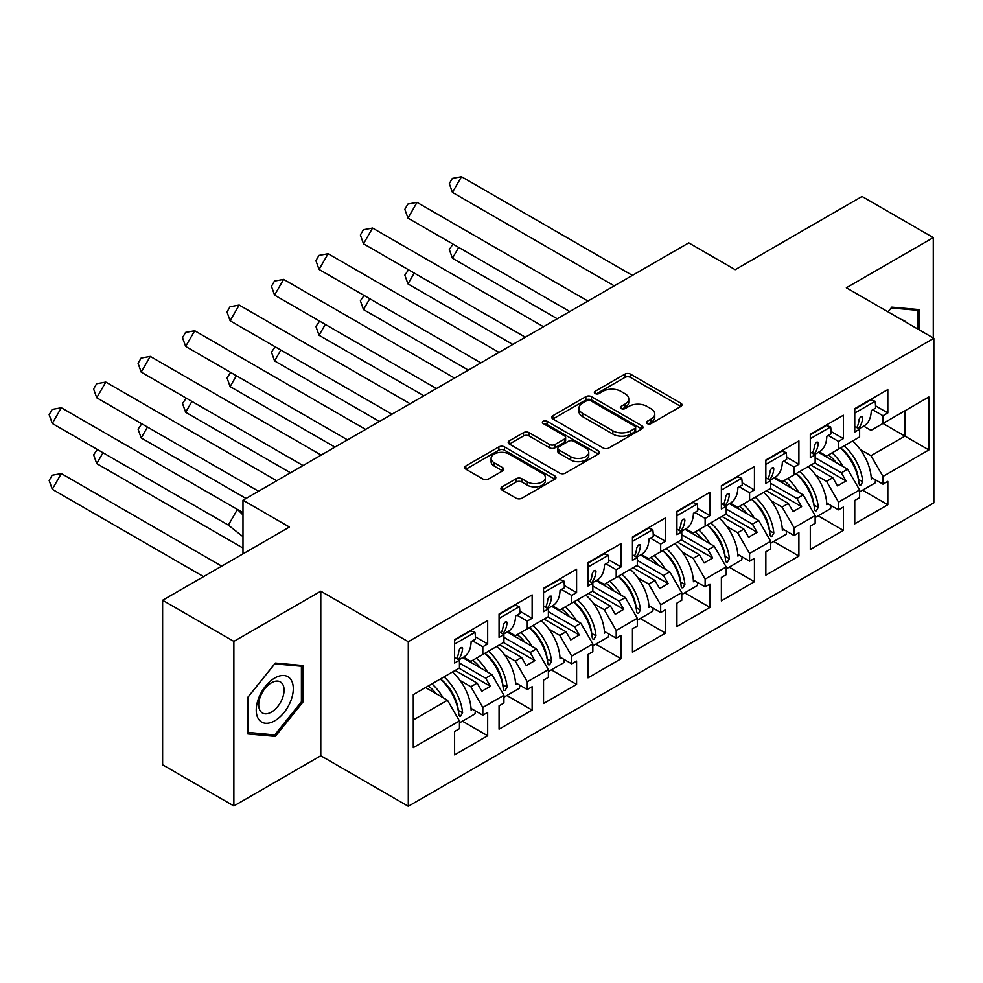 <?xml version="1.0" encoding="UTF-8"?>
<svg xmlns="http://www.w3.org/2000/svg" width="983" height="983" viewBox="0 0 983 983"><rect width="100%" height="100%" fill="white"/><g stroke="black" fill="none" stroke-linecap="round" stroke-linejoin="round"><path stroke-width="1.47" d="M647.207 423.587A2.765 1.597 0 0 0 651.127 423.587L680.85 406.421A3.957 2.285 0 0 0 682.005 404.812A3.957 2.285 0 0 0 680.85 403.19L630.496 374.118A3.957 2.285 0 0 0 624.905 374.118L595.182 391.283A2.765 1.597 0 0 0 594.359 392.414A2.765 1.597 0 0 0 595.182 393.544A2.765 1.597 0 0 0 599.089 393.544L602.935 391.32A12.656 7.311 0 0 1 620.838 391.32L625.041 393.741A12.656 7.311 0 0 1 628.751 398.914A12.656 7.311 0 0 1 625.041 404.087L621.195 406.298A2.765 1.597 0 0 0 620.384 407.429A2.765 1.597 0 0 0 621.195 408.559A2.765 1.597 0 0 0 625.114 408.559L628.96 406.348A12.656 7.311 0 0 1 646.863 406.348L651.053 408.768A12.656 7.311 0 0 1 654.764 413.929A12.656 7.311 0 0 1 651.053 419.102L647.207 421.326A2.765 1.597 0 0 0 646.396 422.457A2.765 1.597 0 0 0 647.207 423.587L647.207 421.326M933.285 337.968L933.285 237.603L862.03 196.465L735.198 269.686L688.739 242.862L242.985 500.212L242.985 553.859M233.868 805.949L320.79 755.767L320.79 591.213L233.868 641.395L233.868 805.949L162.613 764.811L162.613 600.269L289.444 527.035L242.985 500.212M233.868 641.395L162.613 600.269M502.092 486.855A3.957 2.285 0 0 0 500.925 488.477A3.957 2.285 0 0 0 502.092 490.087L516.21 498.246A3.957 2.285 0 0 0 521.813 498.246L554.817 479.188A3.957 2.285 0 0 0 555.985 477.566A3.957 2.285 0 0 0 554.817 475.956L504.463 446.884A3.957 2.285 0 0 0 498.873 446.884L465.856 465.942A3.957 2.285 0 0 0 464.701 467.564A3.957 2.285 0 0 0 465.856 469.174L482.923 479.028A3.957 2.285 0 0 0 488.514 479.028L502.645 470.869A3.957 2.285 0 0 0 503.8 469.26A3.957 2.285 0 0 0 502.645 467.638L494.179 462.747A10.58 6.107 0 0 1 491.082 458.434A10.58 6.107 0 0 1 497.619 452.782A10.58 6.107 0 0 1 509.145 454.109L542.297 473.253A10.58 6.107 0 0 1 545.405 477.566A10.58 6.107 0 0 1 538.868 483.218A10.58 6.107 0 0 1 527.33 481.891L521.813 478.709A3.957 2.285 0 0 0 516.21 478.709L502.092 486.855L502.092 490.087M320.79 591.213L408.289 641.727L933.85 338.299L933.85 502.854L408.289 806.281L408.289 641.727M933.285 237.603L846.351 287.786L933.85 338.299M603.218 448.015A3.957 2.285 0 0 0 608.809 448.015L641.825 428.957A3.957 2.285 0 0 0 642.98 427.335A3.957 2.285 0 0 0 641.825 425.725L591.471 396.653A3.957 2.285 0 0 0 585.868 396.653L552.864 415.711A3.957 2.285 0 0 0 551.709 417.333A3.957 2.285 0 0 0 552.864 418.942L603.218 448.015M544.324 424.189A2.765 1.597 0 0 1 547.126 424.57L547.126 421.289L598.328 450.841A3.957 2.285 0 0 1 599.483 452.45A3.957 2.285 0 0 1 598.328 454.072L565.311 473.13A3.957 2.285 0 0 1 559.72 473.13L509.366 444.058L509.366 440.826A3.957 2.285 0 0 0 508.199 442.448A3.957 2.285 0 0 0 509.366 444.058M509.366 440.826L523.484 432.667A3.957 2.285 0 0 1 529.087 432.667L549.509 444.463A3.957 2.285 0 0 0 555.1 444.463L564.475 439.045A3.957 2.285 0 0 0 565.63 437.435A3.957 2.285 0 0 0 564.475 435.825L543.206 423.55A2.765 1.597 0 0 1 542.395 422.42A2.765 1.597 0 0 1 544.115 420.933A2.765 1.597 0 0 1 547.126 421.289M485.676 652.835L490.37 650.119M459.454 663.046L485.676 678.184L491.942 674.559L462.686 657.664M530.132 627.166L534.838 624.451M503.91 637.365L530.132 652.503L536.399 648.891L507.154 631.995M574.6 601.498L579.294 598.782M548.379 611.696L574.6 626.835L580.867 623.222L551.61 606.327M619.057 575.829L623.763 573.114M592.835 586.028L619.057 601.166L625.323 597.553L596.079 580.658M663.513 550.161L668.219 547.445M637.303 560.359L663.513 575.497L669.792 571.885L640.535 554.99M707.981 524.492L712.687 521.776M681.76 534.691L707.981 549.829L714.248 546.204L685.004 529.321M752.437 498.823L757.143 496.108M726.216 509.022L752.437 524.16L758.716 520.535L729.46 503.652M796.906 473.155L801.6 470.439M770.684 483.353L796.906 498.492L803.172 494.867L773.916 477.984M841.362 447.486L846.068 444.771M815.14 457.685L841.362 472.823L847.629 469.198L818.384 452.315M803.172 494.867L815.14 515.608L794.055 527.785L782.087 507.044L788.354 503.431L766.408 490.763M773.633 541.498L798.896 556.083L798.896 532.712L794.055 535.514L794.055 527.785M798.896 556.083L765.843 575.166L765.843 551.807L770.684 549.005L770.684 541.277L749.587 553.454L737.619 532.712L743.885 529.1L721.94 516.431M729.177 567.166L754.44 581.752L754.44 558.381L749.587 561.182L749.587 553.454M754.44 581.752L721.375 600.846L721.375 577.476L726.216 574.674L726.216 566.945L705.13 579.122L693.162 558.381L699.429 554.768L677.484 542.1M684.709 592.835L709.972 607.42L709.972 584.062L705.13 586.851L705.13 579.122M709.972 607.42L676.918 626.515L676.918 603.144L681.76 600.343L681.76 592.614L660.674 604.791L648.694 584.062L654.973 580.437L633.027 567.769M640.252 618.504L665.516 633.089L665.516 609.73L660.674 612.52L660.674 604.791M665.516 633.089L632.45 652.184L632.45 628.813L637.303 626.011L637.303 618.282L616.206 630.459L604.238 609.73L610.504 606.106L588.559 593.437M595.784 644.172L621.047 658.757L621.047 635.399L616.206 638.188L616.206 630.459M621.047 658.757L587.994 677.852L587.994 654.481L592.835 651.692L592.835 643.951L571.75 656.128L559.769 635.399L566.048 631.774L544.103 619.106M551.328 669.841L576.591 684.426L576.591 661.067L571.75 663.857L571.75 656.128M576.591 684.426L543.525 703.521L543.525 680.15L548.379 677.361L548.379 669.62L527.281 681.797L515.313 661.067L521.58 657.443L499.634 644.774M506.872 695.522L532.135 710.107L532.135 686.736L527.281 689.538L527.281 681.797M532.135 710.107L499.069 729.189L499.069 705.819L503.91 703.029L503.91 695.288L482.825 707.465L470.857 686.736L477.124 683.111L455.178 670.443M462.403 721.19L487.666 735.775L487.666 712.405L482.825 715.206L482.825 707.465M487.666 735.775L454.601 754.858L454.601 731.487L459.454 728.698L459.454 720.957L413.278 747.621L413.278 694.637L459.454 667.973L459.454 660.244L454.601 663.034L454.601 639.675L487.666 620.58L487.666 643.951L482.825 646.753L482.825 654.481L503.91 642.304L503.91 634.576L499.069 637.365L499.069 614.006L532.135 594.912L532.135 618.282L527.281 621.084L527.281 628.813L548.379 616.636L548.379 608.907L543.525 611.696L543.525 588.338L576.591 569.243L576.591 592.614L571.75 595.415L571.75 603.144L592.835 590.967L592.835 583.238L587.994 586.028L587.994 562.669L621.047 543.574L621.047 566.945L616.206 569.735L616.206 577.476L637.303 565.299L637.303 557.558L632.45 560.359L632.45 536.988L665.516 517.906L665.516 541.277L660.674 544.066L660.674 551.807L681.76 539.63L681.76 531.889L676.918 534.691L676.918 511.32L709.972 492.237L709.972 515.608L705.13 518.397L705.13 526.138L726.216 513.962L726.216 506.22L721.375 509.022L721.375 485.651L754.44 466.569L754.44 489.939L749.587 492.729L749.587 500.47L770.684 488.293L770.684 480.552L765.843 483.353L765.843 459.983L798.896 440.9L798.896 464.259L794.055 467.06L794.055 474.801L815.14 462.624L815.14 454.883L810.299 457.685L810.299 434.314L843.365 415.231L843.365 438.59L838.511 441.392L838.511 449.12L859.609 436.944L859.609 429.215L854.755 432.016L854.755 408.645L887.821 389.563L887.821 412.921L882.98 415.723L882.98 423.452L928.861 396.96L928.861 449.944L882.98 476.436L870.999 455.707L904.925 436.133L904.925 410.783L928.861 396.96M862.558 490.161L887.821 504.746L887.821 481.375L882.98 484.177L882.98 476.436M887.821 504.746L854.755 523.828L854.755 500.47L859.609 497.668L859.609 489.939L838.511 502.116L826.543 481.375L832.81 477.763L810.864 465.082M818.102 515.829L843.365 530.415L843.365 507.044L838.511 509.845L838.511 502.116M843.365 530.415L810.299 549.497L810.299 526.138L815.14 523.337L815.14 515.608M482.825 654.481L470.857 661.399L463.546 657.172M460.081 680.519L470.857 686.736M477.124 683.111L481.83 691.258L490.37 686.318L485.676 678.184M491.942 674.559L503.91 695.288M527.281 628.813L515.313 635.718L508.002 631.504M504.537 654.838L515.313 661.067M521.58 657.443L526.286 665.589L534.838 660.65L530.132 652.503M536.399 648.891L548.379 669.62M571.75 603.144L559.769 610.05L552.471 605.835M548.993 629.169L559.769 635.399M566.048 631.774L570.742 639.921L579.294 634.981L574.6 626.835M580.867 623.222L592.835 643.951M616.206 577.476L604.238 584.381L596.927 580.167M593.462 603.501L604.238 609.73M610.504 606.106L615.211 614.252L623.763 609.313L619.057 601.166M625.323 597.553L637.303 618.282M660.674 551.807L648.694 558.713L641.395 554.498M637.918 577.832L648.694 584.062M654.973 580.437L659.667 588.584L668.219 583.644L663.513 575.497M669.792 571.885L681.76 592.614M705.13 526.138L693.162 533.044L685.851 528.829M682.386 552.163L693.162 558.381M699.429 554.768L704.135 562.915L712.687 557.975L707.981 549.829M714.248 546.204L726.216 566.945M749.587 500.47L737.619 507.375L730.32 503.161M726.842 526.495L737.619 532.712M743.885 529.1L748.591 537.246L757.143 532.307L752.437 524.16M758.716 520.535L770.684 541.277M794.055 474.801L782.087 481.707L774.776 477.492M771.311 500.826L782.087 507.044M788.354 503.431L793.06 511.578L801.6 506.638L796.906 498.492M838.511 449.12L826.543 456.038L819.232 451.824M815.767 475.158L826.543 481.375M832.81 477.763L837.516 485.897L846.068 480.97L841.362 472.823M847.629 469.198L859.609 489.939M928.861 449.944L882.98 423.452L870.999 430.37L863.701 426.155M860.223 449.489L870.999 455.707M320.79 755.767L408.289 806.281M413.278 719.974L447.486 700.228L425.541 687.559M447.486 700.228L459.454 720.957M854.755 426.413L859.609 429.215M875.546 405.832L887.821 412.921M872.695 409.788L882.98 415.723M854.694 467.847L855.702 468.424M871.184 477.369L882.98 484.177M810.299 452.082L815.14 454.883M831.077 431.5L843.365 438.59M828.239 435.457L838.511 441.392M810.238 493.515L811.233 494.093M826.728 503.038L838.511 509.845M454.601 657.443L459.454 660.244M475.391 636.861L487.666 643.951M472.553 640.818L482.825 646.753M454.551 698.876L455.547 699.454M471.029 708.399L482.825 715.206M499.069 631.774L503.91 634.576M519.847 611.193L532.135 618.282M517.009 615.149L527.281 621.084M499.008 673.208L500.003 673.785M515.497 682.73L527.281 689.538M543.525 606.106L548.379 608.907M564.303 585.524L576.591 592.614M561.465 589.481L571.75 595.415M543.464 647.539L544.471 648.116M559.954 657.062L571.75 663.857M587.994 580.437L592.835 583.238M608.772 559.855L621.047 566.945M605.933 563.812L616.206 569.735M587.932 621.87L588.928 622.448M604.422 631.393L616.206 638.188M632.45 554.768L637.303 557.558M653.228 534.187L665.516 541.277M650.39 538.143L660.674 544.066M632.388 596.202L633.396 596.779M648.878 605.712L660.674 612.52M676.918 529.1L681.76 531.889M697.697 508.518L709.972 515.608M694.858 512.462L705.13 518.397M676.857 570.533L677.852 571.111M693.347 580.044L705.13 586.851M721.375 503.431L726.216 506.22M742.153 482.837L754.44 489.939M739.314 486.794L749.587 492.729M721.313 544.865L722.308 545.442M737.803 554.375L749.587 561.182M765.843 477.763L770.684 480.552M786.621 457.169L798.896 464.259M783.783 461.125L794.055 467.06M765.782 519.184L766.777 519.761M782.259 528.707L794.055 535.514M814.71 462.87L846.068 480.97M770.254 488.539L801.6 506.638M725.798 514.207L757.143 532.307M681.33 539.876L712.687 557.975M636.873 565.544L668.219 583.644M592.405 591.213L623.763 609.313M547.949 616.882L579.294 634.981M503.48 642.55L534.838 660.65M459.024 668.219L490.37 686.318M919.314 329.907L919.314 309.596L891.814 307.138L888.03 311.844M302.838 702.194L302.838 665.516L275.338 663.058L247.827 697.279L247.827 733.945L275.338 736.402L302.838 702.194L301.412 701.37M648.313 423.98L651.053 422.395A12.656 7.311 0 0 0 654.764 417.222L654.764 413.929M628.751 398.914L628.751 402.207A12.656 7.311 0 0 1 625.041 407.367L622.3 408.953M680.801 406.458L630.496 377.411A3.957 2.285 0 0 0 624.905 377.411L596.288 393.937M641.776 428.981L591.471 399.946A3.957 2.285 0 0 0 585.868 399.946L552.913 418.967M634.834 428.465A2.765 1.597 0 0 0 635.645 427.335A2.765 1.597 0 0 0 634.834 426.204L590.636 400.695A2.765 1.597 0 0 0 586.716 400.695L582.661 403.03A12.656 7.311 0 0 0 578.95 408.203A12.656 7.311 0 0 0 582.661 413.364L612.876 430.812A12.656 7.311 0 0 0 630.779 430.812L634.834 428.465L634.834 431.758A2.765 1.597 0 0 0 635.645 430.628L635.645 427.335M578.95 408.203L578.95 411.496A12.656 7.311 0 0 0 582.661 416.657L582.661 413.364M634.834 431.758L630.779 434.105A12.656 7.311 0 0 1 612.876 434.105L582.661 416.657M509.415 444.083L523.484 435.961L523.484 432.667M565.63 437.435L565.63 440.728A3.957 2.285 0 0 1 564.475 442.338L555.1 447.756A3.957 2.285 0 0 1 549.509 447.756L529.087 435.961A3.957 2.285 0 0 0 523.484 435.961M547.126 424.57L598.266 454.097M570.693 456.702A10.58 6.107 0 0 0 582.231 458.017A10.58 6.107 0 0 0 588.768 452.377A10.58 6.107 0 0 0 585.659 448.051L573.986 441.306A3.957 2.285 0 0 0 568.395 441.306L559.02 446.724A3.957 2.285 0 0 0 557.865 448.334A3.957 2.285 0 0 0 559.02 449.956L570.693 456.702L570.693 459.983A10.58 6.107 0 0 0 582.231 461.31A10.58 6.107 0 0 0 588.768 455.67L588.768 452.377M557.865 448.334L557.865 451.627A3.957 2.285 0 0 0 559.02 453.249L559.02 449.956M570.693 459.983L559.02 453.249M545.405 477.566L545.405 480.859A10.58 6.107 0 0 1 538.868 486.511A10.58 6.107 0 0 1 527.33 485.184L521.813 481.989A3.957 2.285 0 0 0 516.21 481.989L502.141 490.124M491.082 458.434L491.082 461.727A10.58 6.107 0 0 0 494.179 466.04L494.179 462.747M502.596 470.894L494.179 466.04M554.768 479.212L504.463 450.177A3.957 2.285 0 0 0 498.873 450.177L465.917 469.198M272.426 734.731L275.338 736.402M453.003 244.103L449.305 249.461L452.426 258.246L557.263 318.775M458.692 247.384L452.426 258.246M832.06 452.844A35.867 20.717 60 0 1 843.181 466.63M836.238 462.624A29.822 17.215 -120 0 0 828.46 454.932M852.58 440.998A35.867 20.717 60 0 1 871.282 479.065L872.695 478.242M858.466 479.741L858.454 479.397A29.822 17.215 -120 0 0 840.576 447.941M844.176 445.852A35.867 20.717 -120 0 1 862.742 481.707L860.801 485.098L859.707 485.123L859.031 483.845A35.867 20.717 -120 0 0 840.477 447.99M875.484 479.851A35.867 20.717 60 0 1 875.103 482.923L859.609 491.869M614.264 285.869L452.426 192.422L449.305 183.649L452.327 178.402L461.494 176.719L452.426 192.422M632.401 275.387L461.494 176.719M858.995 428.858L863.86 426.057A35.867 20.717 -120 0 0 871.282 410.611L875.546 408.142A35.867 20.717 -120 0 0 875.103 401.297L870.901 399.823L854.755 409.137M856.82 427.605A35.867 20.717 60 0 0 859.031 419.667C860.444 416.3 861.686 415.588 862.742 417.529A35.867 20.717 60 0 1 858.405 428.527M862.324 416.399L862.742 417.529L861.071 416.497M854.755 413.044L875.103 401.297M906.437 322.473A26.197 15.126 120 0 0 901.841 319.819M888.091 311.881L891.237 307.949L917.889 310.333L917.889 329.084M916.119 309.313L917.889 310.333M290.808 700.842A26.197 15.126 120 0 0 284.026 675.53A26.197 15.126 120 0 0 258.726 697.967A26.197 15.126 120 0 0 265.508 723.279A26.197 15.126 120 0 0 290.808 700.842M282.379 698.434A17.94 10.358 120 0 0 280.364 681.919A17.94 10.358 120 0 0 260.409 696.48A17.94 10.358 120 0 0 262.424 712.994A17.94 10.358 120 0 0 282.379 698.434M248.121 732.556L248.121 697.021L274.761 663.869L301.412 666.253L301.412 701.788L274.761 734.94L247.827 732.396M299.643 665.233L301.412 666.253M408.547 269.772L404.836 275.129L407.97 283.915L512.794 344.443M414.236 273.053L407.97 283.915M787.604 478.524A35.867 20.717 60 0 1 798.712 492.299M791.77 488.293A29.822 17.215 -120 0 0 783.992 480.601M808.124 466.667A35.867 20.717 60 0 1 826.814 504.734L828.239 503.91M813.998 505.409L813.985 505.078A29.822 17.215 -120 0 0 796.107 473.609M799.72 471.521A35.867 20.717 -120 0 1 818.274 507.375L816.345 510.767L815.214 510.779L814.575 509.513A35.867 20.717 -120 0 0 796.009 473.659M831.028 505.52A35.867 20.717 60 0 1 830.635 508.592L815.14 517.537M364.079 295.441L360.38 300.798L363.501 309.584L468.338 370.112M369.768 298.721L363.501 309.584M743.148 504.193A35.867 20.717 60 0 1 754.256 517.967M747.313 513.962A29.822 17.215 -120 0 0 739.535 506.27M763.668 492.336A35.867 20.717 60 0 1 782.357 530.402L783.783 529.579M769.542 531.078L769.529 530.746A29.822 17.215 -120 0 0 751.651 499.278M755.251 497.189A35.867 20.717 -120 0 1 773.818 533.044L771.876 536.435L770.758 536.448L770.107 535.194A35.867 20.717 -120 0 0 751.553 499.339M786.56 531.189A35.867 20.717 60 0 1 786.179 534.26L770.684 543.206M319.622 321.109L315.924 326.479L319.045 335.252L423.87 395.78M325.312 324.39L319.045 335.252M698.68 529.862A35.867 20.717 60 0 1 709.787 543.636M702.845 539.63A29.822 17.215 -120 0 0 695.079 531.938M719.2 518.004A35.867 20.717 60 0 1 737.889 556.071L739.314 555.248M725.073 556.747L725.073 556.415A29.822 17.215 -120 0 0 707.182 524.947M710.795 522.87A35.867 20.717 -120 0 1 729.349 558.713L727.42 562.104L726.29 562.116L725.651 560.863A35.867 20.717 -120 0 0 707.084 525.008M742.104 556.857A35.867 20.717 60 0 1 741.71 559.929L726.216 568.874M275.166 346.778L271.455 352.147L274.576 360.921L379.413 421.449M280.855 350.071L274.576 360.921M654.223 555.53A35.867 20.717 60 0 1 665.331 569.304M658.389 565.299A29.822 17.215 -120 0 0 650.611 557.607M674.743 543.685A35.867 20.717 60 0 1 693.433 581.739L694.858 580.916M680.617 582.415L680.605 582.083A29.822 17.215 -120 0 0 662.726 550.615M666.339 548.539A35.867 20.717 -120 0 1 684.893 584.394L682.964 587.773L681.833 587.785L681.182 586.532A35.867 20.717 -120 0 0 662.628 550.677M697.635 582.526A35.867 20.717 60 0 1 697.254 585.598L681.76 594.543M230.698 372.446L226.999 377.816L230.12 386.602L334.957 447.118M236.387 375.739L230.12 386.602M609.755 581.199A35.867 20.717 60 0 1 620.875 594.973M613.92 590.967A29.822 17.215 -120 0 0 606.155 583.275M630.275 569.354A35.867 20.717 60 0 1 648.964 607.42L650.39 606.597M636.161 608.084L636.148 607.752A29.822 17.215 -120 0 0 618.27 576.284M621.87 574.207A35.867 20.717 -120 0 1 640.425 610.062L638.495 613.441L637.365 613.453L636.726 612.2A35.867 20.717 -120 0 0 618.172 576.345M653.179 608.194A35.867 20.717 60 0 1 652.786 611.266L637.303 620.212M569.796 311.537L407.97 218.103L404.836 209.318L407.859 204.083L417.038 202.387L407.97 218.103M587.945 301.056L417.038 202.387M814.538 454.539L819.404 451.725A35.867 20.717 -120 0 0 826.814 436.28L831.09 433.81A35.867 20.717 -120 0 0 830.635 426.966L826.445 425.492L810.299 434.805M812.351 453.274A35.867 20.717 60 0 0 814.575 445.336C815.988 441.969 817.217 441.256 818.274 443.198A35.867 20.717 60 0 1 813.949 454.195M817.856 442.08L818.274 443.198L816.615 442.178M810.299 438.713L830.635 426.966M525.34 337.206L363.501 243.772L360.38 234.986L363.403 229.752L372.569 228.056L363.501 243.772M543.476 326.725L372.569 228.056M770.07 480.208L774.936 477.394A35.867 20.717 -120 0 0 782.357 461.949L786.633 459.479A35.867 20.717 -120 0 0 786.179 452.635L781.976 451.16L765.843 460.486M767.895 478.942A35.867 20.717 60 0 0 770.107 471.004C771.52 467.65 772.761 466.937 773.818 468.866A35.867 20.717 60 0 1 769.48 479.864M773.4 467.748L773.818 468.866L772.159 467.847M765.843 464.381L786.179 452.635M480.884 362.874L319.045 269.44L315.924 260.655L318.947 255.42L328.113 253.725L319.045 269.44M499.02 352.406L328.113 253.725M725.614 505.876L730.48 503.063A35.867 20.717 -120 0 0 737.889 487.617L742.165 485.147A35.867 20.717 -120 0 0 741.71 478.316L737.52 476.829L721.375 486.155M723.427 504.611A35.867 20.717 60 0 0 725.651 496.673C727.064 493.319 728.305 492.606 729.349 494.535A35.867 20.717 60 0 1 725.024 505.532M728.931 493.417L729.349 494.535L727.69 493.515M721.375 490.05L741.71 478.316M436.415 388.543L274.576 295.109L271.455 286.323L274.478 281.089L283.645 279.393L274.576 295.109M454.551 378.074L283.645 279.393M681.145 531.545L686.011 528.731A35.867 20.717 -120 0 0 693.433 513.286L697.709 510.828A35.867 20.717 -120 0 0 697.254 503.984L693.052 502.497L676.918 511.824M678.97 530.279A35.867 20.717 60 0 0 681.182 522.342C682.607 518.987 683.836 518.274 684.893 520.204A35.867 20.717 60 0 1 680.555 531.201M684.475 519.085L684.893 520.204L683.234 519.184M676.918 515.719L697.254 503.984M391.959 414.212L230.12 320.777L226.999 311.992L230.022 306.757L239.188 305.062L230.12 320.777M410.095 403.743L239.188 305.062M636.689 557.214L641.555 554.4A35.867 20.717 -120 0 0 648.964 538.967L653.24 536.497A35.867 20.717 -120 0 0 652.786 529.653L648.596 528.166L632.45 537.492M634.514 555.948A35.867 20.717 60 0 0 636.726 548.01C638.139 544.656 639.38 543.943 640.425 545.872A35.867 20.717 60 0 1 636.099 556.87M640.019 544.754L640.425 545.872L638.766 544.852M632.45 541.387L652.786 529.653M186.242 398.115L182.531 403.485L185.652 412.27L290.489 472.786M191.931 401.408L185.652 412.27M565.299 606.867A35.867 20.717 60 0 1 576.407 620.642M569.464 616.636A29.822 17.215 -120 0 0 561.686 608.944M585.819 595.022A35.867 20.717 60 0 1 604.508 633.089L605.933 632.266M591.692 633.752L591.68 633.421A29.822 17.215 -120 0 0 573.802 601.952M577.414 599.876A35.867 20.717 -120 0 1 595.968 635.731L594.039 639.11L592.909 639.122L592.27 637.869A35.867 20.717 -120 0 0 573.703 602.014M608.723 633.875A35.867 20.717 60 0 1 608.33 636.935L592.835 645.88M347.49 439.88L185.652 346.446L182.531 337.661L185.554 332.426L194.72 330.743L185.652 346.446M365.627 429.411L194.72 330.743M592.233 582.882L597.086 580.068A35.867 20.717 -120 0 0 604.508 564.635L608.784 562.165A35.867 20.717 -120 0 0 608.33 555.321L604.127 553.834L587.994 563.161M590.046 581.617A35.867 20.717 60 0 0 592.27 573.679C593.683 570.324 594.912 569.612 595.968 571.541A35.867 20.717 60 0 1 591.631 582.538M595.551 570.423L595.968 571.541L594.31 570.521M587.994 567.056L608.33 555.321M141.773 423.796L138.075 429.153L141.196 437.939L246.033 498.455M147.462 427.077L141.196 437.939M520.83 632.536A35.867 20.717 60 0 1 531.95 646.31M525.008 642.304A29.822 17.215 -120 0 0 517.23 634.625M541.35 620.691A35.867 20.717 60 0 1 560.04 658.757L561.465 657.934M547.236 659.421L547.224 659.089A29.822 17.215 -120 0 0 529.346 627.621M532.946 625.544A35.867 20.717 -120 0 1 551.512 661.399L549.571 664.791L548.44 664.791L547.801 663.537A35.867 20.717 -120 0 0 529.247 627.682M564.254 659.544A35.867 20.717 60 0 1 563.873 662.603L548.379 671.549M303.034 465.549L141.196 372.115L138.075 363.329L141.097 358.095L150.264 356.411L141.196 372.115M321.171 455.08L150.264 356.411M547.764 608.551L552.63 605.749A35.867 20.717 -120 0 0 560.04 590.304L564.316 587.834A35.867 20.717 -120 0 0 563.873 580.99L559.671 579.503L543.525 588.829M545.59 607.297A35.867 20.717 60 0 0 547.801 599.36C549.214 595.993 550.455 595.28 551.512 597.209A35.867 20.717 60 0 1 547.175 608.207M551.094 596.091L551.512 597.209L549.841 596.189M543.525 592.737L563.873 580.99M97.317 449.464L93.606 454.822L96.739 463.607L242.985 548.047M103.006 452.745L96.739 463.607M476.374 658.205A35.867 20.717 60 0 1 487.482 671.979M480.54 667.973A29.822 17.215 -120 0 0 472.762 660.293M496.894 646.359A35.867 20.717 60 0 1 515.584 684.426L517.009 683.603M502.768 685.102L502.755 684.758A29.822 17.215 -120 0 0 484.877 653.29M488.49 651.213A35.867 20.717 -120 0 1 507.044 687.068L505.115 690.459L503.984 690.459L503.345 689.206A35.867 20.717 -120 0 0 484.779 653.351M519.798 685.212A35.867 20.717 60 0 1 519.405 688.272L503.91 697.217M258.566 491.217L96.739 397.783L93.606 388.998L96.629 383.763L105.808 382.08L96.739 397.783M276.714 480.748L105.808 382.08M503.308 634.219L508.174 631.418A35.867 20.717 -120 0 0 515.584 615.972L519.86 613.503A35.867 20.717 -120 0 0 519.405 606.658L515.215 605.184L499.069 614.498M501.121 632.966A35.867 20.717 60 0 0 503.345 625.028C504.758 621.661 505.987 620.949 507.044 622.878A35.867 20.717 60 0 1 502.706 633.875M506.626 621.76L507.044 622.878L505.385 621.858M499.069 618.405L519.405 606.658M61.339 473.573L52.271 489.276L49.15 480.49L52.173 475.256L61.339 473.573L221.703 566.147M52.271 489.276L203.567 576.616M431.918 683.873A35.867 20.717 60 0 1 443.026 697.66M436.083 693.642A29.822 17.215 -120 0 0 428.305 685.962M452.438 672.028A35.867 20.717 60 0 1 471.127 710.095L472.553 709.271M458.311 710.77L458.299 710.426A29.822 17.215 -120 0 0 440.421 678.97M444.021 676.882A35.867 20.717 -120 0 1 462.588 712.736L460.646 716.128L459.553 716.152L458.877 714.874A35.867 20.717 -120 0 0 440.323 679.02M475.33 710.881A35.867 20.717 60 0 1 474.949 713.941L459.454 722.886M242.985 536.681L228.363 525.119L52.271 423.452L49.15 414.666L52.173 409.432L61.339 407.748L52.271 423.452M228.363 525.119L237.431 509.415L61.339 407.748M242.985 514.932L237.431 509.415L242.985 512.598M458.84 659.888L463.706 657.086A35.867 20.717 -120 0 0 471.127 641.641L475.403 639.171A35.867 20.717 -120 0 0 474.949 632.327L470.746 630.853L454.601 640.166M456.665 658.635A35.867 20.717 60 0 0 458.877 650.697C460.29 647.33 461.531 646.617 462.588 648.559A35.867 20.717 60 0 1 458.25 659.544M462.17 647.428L462.588 648.559L460.929 647.527M454.601 644.074L474.949 632.327M651.053 422.395L651.053 419.102M621.195 408.559L621.195 406.298M625.041 407.367L625.041 404.087M595.182 393.544L595.182 391.283M624.905 377.411L624.905 374.118M630.496 377.411L630.496 374.118M680.85 406.421L680.85 403.19M552.864 418.942L552.864 415.711M585.868 399.946L585.868 396.653M591.471 399.946L591.471 396.653M641.825 428.957L641.825 425.725M612.876 434.105L612.876 430.812M630.779 434.105L630.779 430.812M529.087 435.961L529.087 432.667M549.509 447.756L549.509 444.463M555.1 447.756L555.1 444.463M564.475 442.338L564.475 439.045M598.328 454.072L598.328 450.841M516.21 481.989L516.21 478.709M521.813 481.989L521.813 478.709M527.33 485.184L527.33 481.891M502.645 470.869L502.645 467.638M465.856 469.174L465.856 465.942M498.873 450.177L498.873 446.884M504.463 450.177L504.463 446.884M554.817 479.188L554.817 475.956M862.742 481.707L858.454 479.397M818.274 507.375L813.985 505.078M773.818 533.044L769.529 530.746M729.349 558.713L725.073 556.415M684.893 584.394L680.605 582.083M640.425 610.062L636.148 607.752M595.968 635.731L591.68 633.421M551.512 661.399L547.224 659.089M507.044 687.068L502.755 684.758M462.588 712.736L458.299 710.426"/></g></svg>
